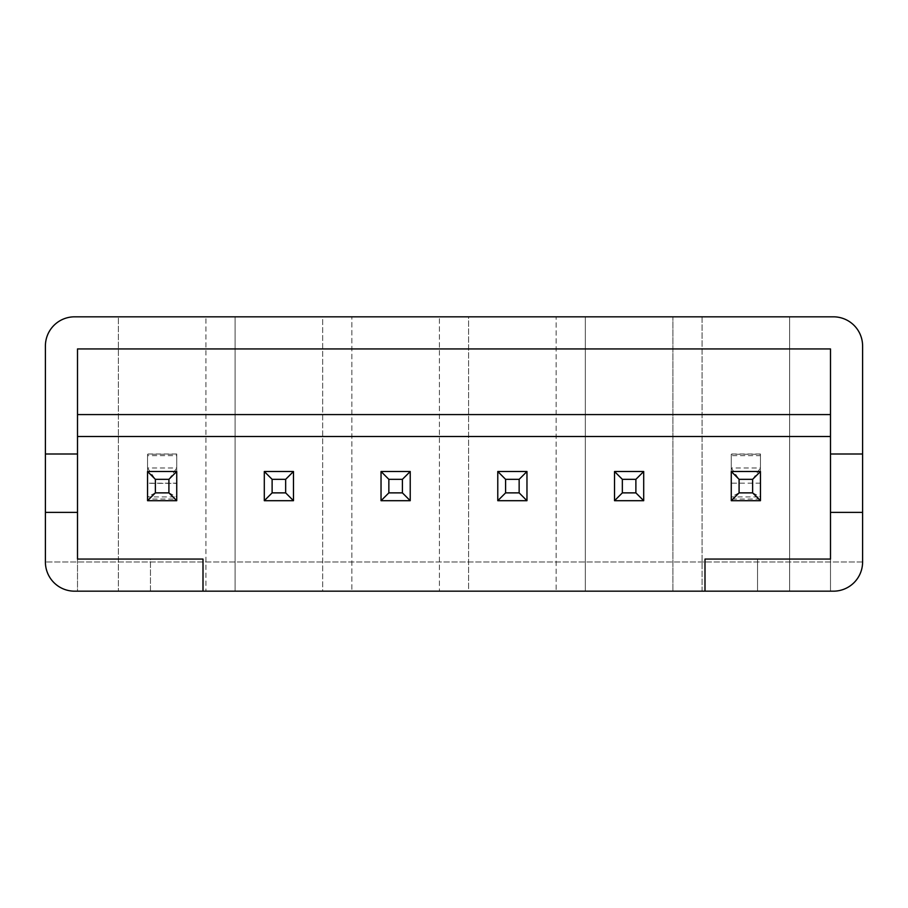 <?xml version="1.0" encoding="UTF-8"?>
<svg xmlns="http://www.w3.org/2000/svg" width="908" height="908" viewBox="0 0 908 908"><rect width="100%" height="100%" fill="white"/><g stroke="black" fill="none" stroke-linecap="round" stroke-linejoin="round"><path stroke-width="0.68" stroke-dasharray="4.54 3.41" d="M351.85 316.824L322.669 316.824L322.669 591.176L74.581 591.176A29.181 29.181 0 0 1 45.4 561.984L45.4 346.016A29.181 29.181 0 0 1 74.581 316.824L118.369 316.824L118.369 591.176L118.369 316.824L205.923 316.824L205.923 591.176L205.923 316.824L235.104 316.824L235.104 591.176L235.104 316.824L322.669 316.824L322.669 591.176L351.85 591.176L351.85 316.824L351.85 591.176L468.596 591.176L468.596 316.824L439.404 316.824L439.404 591.176L439.404 316.824L351.85 316.824M585.331 591.176L468.596 591.176L468.596 316.824L556.15 316.824L556.15 591.176L556.15 316.824L585.331 316.824L585.331 591.176L702.077 591.176L702.077 316.824L672.896 316.824L672.896 591.176L672.896 316.824L585.331 316.824L585.331 591.176M203.006 559.067L203.006 591.176L833.419 591.176L789.631 591.176L789.631 316.824L833.419 316.824A29.181 29.181 0 0 1 862.6 346.016L862.6 561.984A29.181 29.181 0 0 1 833.419 591.176A29.181 29.181 0 0 0 862.6 561.984A29.181 29.181 0 0 1 833.419 591.176L74.581 591.176A29.181 29.181 0 0 1 45.4 561.984A29.181 29.181 0 0 0 74.581 591.176M830.491 559.067L757.533 559.067L830.491 559.067L830.491 591.176L757.533 591.176L830.491 591.176L830.491 348.933L77.509 348.933L77.509 559.067L150.467 559.067L150.467 591.176L77.509 591.176L150.467 591.176L77.509 591.176L77.509 559.067L150.467 559.067L150.467 591.176M731.269 500.694L760.45 500.694L731.269 500.694L731.269 471.513L731.269 500.694L760.45 500.694L760.45 471.513L731.269 471.513L760.45 471.513L760.45 500.694L760.45 471.365L731.269 471.365L731.269 500.694M614.523 500.694L643.704 500.694L614.523 500.694L614.523 471.513L614.523 500.694L643.704 500.694L643.704 471.513L614.523 471.513L643.704 471.513L643.704 500.694L643.704 471.513L614.523 471.513L614.523 500.694L622.343 492.874L622.343 479.333L635.884 479.333L635.884 492.874L622.343 492.874M497.777 500.694L526.969 500.694L497.777 500.694L497.777 471.513L497.777 500.694L526.969 500.694L526.969 471.513L497.777 471.513L526.969 471.513L526.969 500.694L526.969 471.513L497.777 471.513L497.777 500.694L505.597 492.874L505.597 479.333L519.149 479.333L519.149 492.874L505.597 492.874M381.031 500.694L410.223 500.694L381.031 500.694L381.031 471.513L381.031 500.694L410.223 500.694L410.223 471.513L381.031 471.513L410.223 471.513L410.223 500.694L410.223 471.513L381.031 471.513L381.031 500.694L388.851 492.874L388.851 479.333L402.403 479.333L402.403 492.874L388.851 492.874M704.994 559.067L704.994 591.176M147.55 471.513L176.731 471.513L176.731 500.694L147.55 500.694L147.55 471.513L147.55 500.694L176.731 500.694L176.731 471.513L147.55 471.513L176.731 471.365L147.55 471.513M264.296 471.513L293.477 471.513L293.477 500.694L264.296 500.694L264.296 471.513L264.296 500.694L293.477 500.694L293.477 471.513L264.296 471.513L264.296 500.694L293.477 500.694L293.477 471.513L264.296 471.513L272.116 479.333L285.657 479.333L285.657 492.874L272.116 492.874L272.116 479.333M77.509 454L45.4 454M77.509 512.373L45.4 512.373M862.6 561.984L45.4 561.984L862.6 561.984M789.631 591.176L702.077 591.176L702.077 316.824L789.631 316.824L789.631 591.176M862.6 454L830.491 454M862.6 512.373L830.491 512.373M77.509 559.067L77.509 591.176M757.533 559.067L757.533 591.176L757.533 559.067M155.37 479.39L168.911 479.39L168.911 492.828L155.37 492.828L155.37 479.39L147.55 467.983L147.55 496.937L176.731 496.937L176.731 467.983L147.55 467.983L147.55 454L176.731 454L176.731 500.694L147.55 500.694L147.55 499.06L176.731 499.06L176.731 455.634L147.55 455.634L147.55 499.06L147.55 483.34L176.731 483.34L147.55 483.34L147.55 454M168.911 492.828L176.731 496.937L176.731 454M168.911 479.39L176.731 467.983L176.731 454.25L147.55 454.25L147.55 483.204L176.731 483.181M155.37 492.828L147.55 496.937L147.55 483.181M285.657 479.333L293.477 471.513M264.296 500.694L272.116 492.874M285.657 492.874L293.477 500.694M402.403 479.333L410.223 471.513M381.031 471.513L388.851 479.333M402.403 492.874L410.223 500.694M519.149 479.333L526.969 471.513M497.777 471.513L505.597 479.333M519.149 492.874L526.969 500.694M635.884 479.333L643.704 471.513M614.523 471.513L622.343 479.333M635.884 492.874L643.704 500.694M739.089 479.39L752.63 479.39L752.63 492.828L739.089 492.828L739.089 479.39L731.269 467.983L731.269 496.937L760.45 496.937L760.45 467.983L731.269 467.983L731.269 454L760.45 454L760.45 471.365L731.269 471.365L731.269 455.634L731.269 499.06L760.45 499.06L760.45 455.634L731.269 455.634L731.269 454M752.63 492.828L760.45 496.937L760.45 454M760.45 483.181L731.269 483.181M752.63 479.39L760.45 467.983L760.45 454.25L731.269 454.25L731.269 496.937L739.089 492.828"/><path stroke-width="1.36" d="M45.4 454L45.4 346.016A29.181 29.181 0 0 1 74.581 316.824L833.419 316.824A29.181 29.181 0 0 1 862.6 346.016L862.6 561.984A29.181 29.181 0 0 1 833.419 591.176L74.581 591.176A29.181 29.181 0 0 1 45.4 561.984L45.4 512.373L77.509 512.373L77.509 454L45.4 454L45.4 512.373M203.006 559.067L77.509 559.067L203.006 559.067L203.006 591.176L150.467 591.176M704.994 559.067L830.491 559.067L704.994 559.067L704.994 591.176M862.6 512.373L830.491 512.373L830.491 559.067M77.509 559.067L77.509 512.373M77.509 436.487L830.491 436.487M77.509 591.176L74.581 591.176M862.6 454L830.491 454L830.491 348.933L77.509 348.933L77.509 454M830.491 454L830.491 512.373M77.509 414.581L830.491 414.581M147.55 471.513L176.731 471.513L176.731 500.694L147.55 500.694L147.55 471.513L155.37 479.333L155.37 492.874L168.911 492.874L168.911 479.333L155.37 479.333M147.55 500.694L155.37 492.874M168.911 492.874L176.731 500.694M168.911 479.333L176.731 471.513M264.296 500.694L264.296 471.513L293.477 471.513L293.477 500.694L264.296 500.694L272.116 492.874L285.657 492.874L285.657 479.333L272.116 479.333L272.116 492.874M285.657 492.874L293.477 500.694M285.657 479.333L293.477 471.513M264.296 471.513L272.116 479.333M381.031 500.694L381.031 471.513L410.223 471.513L410.223 500.694L381.031 500.694L388.851 492.874L402.403 492.874L402.403 479.333L388.851 479.333L388.851 492.874M402.403 492.874L410.223 500.694M402.403 479.333L410.223 471.513M381.031 471.513L388.851 479.333M497.777 500.694L497.777 471.513L526.969 471.513L526.969 500.694L497.777 500.694L505.597 492.874L519.149 492.874L519.149 479.333L505.597 479.333L505.597 492.874M519.149 492.874L526.969 500.694M519.149 479.333L526.969 471.513M497.777 471.513L505.597 479.333M614.523 500.694L614.523 471.513L643.704 471.513L643.704 500.694L614.523 500.694L622.343 492.874L635.884 492.874L635.884 479.333L622.343 479.333L622.343 492.874M635.884 492.874L643.704 500.694M635.884 479.333L643.704 471.513M614.523 471.513L622.343 479.333M731.269 471.513L760.45 471.513L760.45 500.694L731.269 500.694L731.269 471.513L739.089 479.333L739.089 492.874L752.63 492.874L752.63 479.333L739.089 479.333M731.269 500.694L739.089 492.874M752.63 492.874L760.45 500.694M752.63 479.333L760.45 471.513"/></g></svg>
